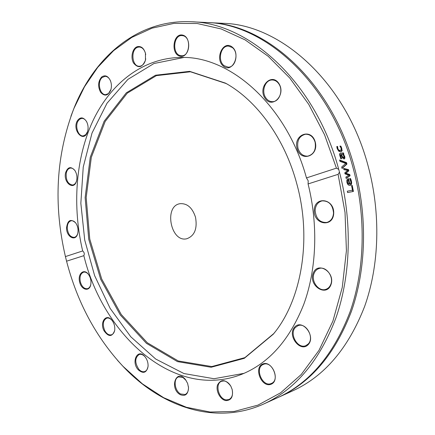 <?xml version="1.0" encoding="UTF-8"?>
<svg xmlns="http://www.w3.org/2000/svg" width="435" height="435" viewBox="0 0 435 435"><rect width="100%" height="100%" fill="white"/><g stroke="black" fill="none" stroke-linecap="round" stroke-linejoin="round"><path stroke-width="0.65" d="M208.017 22.576L222.796 23.3C280.483 24.3 346.113 82.133 368.151 166.126C380.968 213.59 379.342 265.094 364.693 306.267C348.457 348.103 324.488 376.291 292.777 390.826L279.297 396.932C311.145 382.338 335.206 353.764 351.48 311.199C366.156 269.298 367.684 216.744 354.639 168.28C332.215 82.509 265.916 23.534 208.017 22.576L207.261 22.544M278.601 397.242L279.297 396.932M338.729 169.378L339.474 172.157L338.098 174.337L345.031 212.481L346.412 250.723L342.263 287.404L332.927 321.03L319.002 350.354L301.265 374.47L280.618 392.805L257.966 405.121L234.188 411.445L210.094 412.027L186.381 407.274L163.647 397.688L142.365 383.822L122.936 366.254C96.048 337.332 77.256 302.309 66.566 261.19L65.424 256.579C53.282 204.417 56.099 155.077 73.874 108.565L84.51 86.761L97.788 67.278L113.6 50.65L131.761 37.432L152.016 28.166L174 23.37L197.24 23.517L221.165 28.949L245.079 39.873L268.205 56.289L289.715 77.968L308.763 104.395L324.559 134.79L336.429 168.144L338.729 169.378C315.516 82.22 248.874 22.674 191.101 21.75C137.841 19.211 94.585 56.767 74.102 107.929L70.948 116.199M344.819 169.851L343.949 169.683L343.59 168.383L348.517 169.628L348.832 170.814L345.939 173.244L349.789 174.555L350.083 175.74L346.173 178.475L345.852 177.116L348.913 175.169L345.058 173.913L344.781 172.836L347.695 170.411L344.819 169.851M117.412 360.229L123.388 366.765C161.238 406.817 215.265 425.854 263.871 403.919L277.911 397.557C309.769 382.963 333.841 354.346 350.121 311.705C364.796 269.727 366.313 217.07 353.247 168.503C330.779 82.547 264.415 23.452 206.5 22.506L191.101 21.75M263.871 403.919C295.686 389.358 319.763 360.539 336.097 317.463C350.827 275.029 352.453 221.622 339.474 172.157M340.001 161.369L339.577 159.998L346.526 162.614L346.956 164.06L342.079 168.47L341.671 167.013L345.743 163.451L340.001 161.369M351.567 185.56L352.252 185.43L353.41 191.449L347.581 192.58L347.326 191.188L352.47 190.198L351.567 185.56M350.969 179.622L351.42 181.063C351.931 183.559 351.485 184.995 350.077 185.37L350.006 185.381C348.495 185.522 347.456 184.462 346.896 182.205L346.874 179.862L347.989 178.774L348.582 178.665L349.778 184.043L350.632 183.499L350.92 182.124L349.653 178.627L350.458 178.486L350.969 179.622L350.425 179.758L350.876 181.194C351.355 183.51 350.991 184.913 349.789 185.413M343.835 154.126L343.367 154.186L344.759 156.535L344.89 158.199L344.096 159.009L342.367 157.818L340.79 154.539L340.29 155.143L341.616 158.726L340.861 158.835L339.49 154.251L340.034 153.376L343.411 152.87L343.835 154.126M341.301 146.981L342.182 150.733L340.784 151.918L338.729 151.184L337.228 148.759L336.772 146.541L337.609 146.437L337.892 148.699L338.544 149.863L340.333 150.63L340.806 150.499L341.219 148.275L339.876 146.155L340.714 146.051L341.301 146.981L340.79 147.226L341.665 150.967L341.073 151.864M338.098 174.337L308.078 183.94L308.203 180.77L306.468 177.92L336.429 168.144M339.724 160.455L345.999 162.81L346.423 164.251L342.013 168.231M346.423 164.251L346.956 164.06M345.999 162.81L346.526 162.614M351.567 185.571L352.856 191.547L347.581 192.569M351.703 185.549L352.252 185.43M352.856 191.547L353.41 191.449M346.989 180.775L346.972 182.303L347.657 183.793L349.218 184.146L348.315 180.036L346.989 180.775L348.261 180.052M347.532 180.639L347.521 182.167L348.207 183.668L349.218 184.146M347.657 183.793L348.207 183.668M349.664 178.671L350.425 179.758M347.75 178.856L348.038 178.807L349.359 184.135M349.914 178.627L350.458 178.486M349.229 184.168L349.778 184.043M348.038 178.807L348.582 178.665M343.683 168.715L347.978 169.797L348.294 170.982L345.401 173.407L349.251 174.707L349.539 175.892L346.124 178.268M349.539 175.892L350.083 175.74M349.251 174.707L349.789 174.555M345.401 173.407L345.939 173.244M348.294 170.982L348.832 170.814M347.978 169.797L348.517 169.628M343.927 156.176L342.753 154.273L341.529 154.441L342.454 156.665L343.628 157.709L343.927 156.176M343.378 157.813L341.932 156.877L341.007 154.664L341.529 154.441M339.817 153.517L342.889 153.098L343.275 154.229M340.273 154.762L339.773 155.366L341.04 158.808M343.389 155.072L344.237 156.752L344.362 158.411L344.003 159.02M342.872 154.403L343.367 154.186M342.889 153.098L343.411 152.87M341.301 158.77L341.595 158.65M344.362 158.411L344.89 158.199M343.525 155.268L344.047 155.045M340.001 146.329L340.79 147.226M336.782 146.725L337.103 146.687L337.381 148.944L338.196 150.282L339.376 150.874L340.806 150.499M340.203 146.301L340.714 146.051M337.109 147.639L337.62 147.389M337.125 146.758L337.636 146.508M337.103 146.687L337.609 146.437M65.424 256.579L82.672 250.951C84.27 252.278 84.662 253.85 83.846 255.666L66.566 261.19M83.846 255.666C103.253 335.945 174.946 400.918 242.018 374.182C269.08 363.078 289.666 339.795 303.777 304.337C316.544 269.434 318.409 225.183 308.078 183.94M330.943 284.746C335.646 272.092 317.414 260.831 313.124 273.468C308.546 285.79 326.326 297.322 330.943 284.746M270.978 384.284C280.608 380.761 272.179 360.011 262.789 363.986C253.426 367.646 261.538 387.922 270.978 384.284M180.133 394.61C185.305 396.649 188.099 394.349 188.529 387.705L187.643 383.452L185.544 379.679C176.284 367.939 169.068 388.346 180.133 394.61M104.052 330.817C108.636 337.147 112.176 337.054 114.671 330.535C115.155 326.603 114.177 323.102 111.746 320.024C106.048 313.004 99.441 322.487 104.052 330.817M79.659 282.092C81.34 289.895 89.224 292.048 90.698 284.958C91.453 280.95 90.621 277.318 88.213 274.055C83.667 268.145 77.408 274.164 79.659 282.092M138.292 369.848C143.322 374.051 146.579 372.871 148.069 366.313C148.221 362.654 147.16 359.419 144.888 356.602C137.645 347.821 130.772 361.936 138.292 369.848M226.069 400.608C231.328 400.32 233.361 396.611 232.17 389.488L230.806 386.122C225.466 379.244 221.045 378.841 217.543 384.915C215.499 390.924 220.431 400.059 226.069 400.608M308.263 344.585C316.185 336.065 302.124 318.376 294.593 327.169C286.937 335.581 300.503 353.089 308.263 344.585M333.716 213.15C334.183 198.338 314.407 195.908 314.222 210.442C313.657 224.862 333.27 227.913 333.716 213.15M306.468 177.92C286.67 105.319 230.338 56.137 181.71 57.436C142.919 57.572 110.485 83.531 92.873 120.952C75.434 158.726 72.237 206.527 82.672 250.951M65.582 172.798C63.162 182.281 73.499 190.834 76.359 181.553C77.463 177.703 76.984 174.038 74.94 170.558C70.872 166.072 67.751 166.817 65.582 172.798M101.611 77.022C98 81.454 97.679 86.56 100.648 92.345C104.612 96.608 107.983 95.879 110.756 90.154C111.741 86.935 111.616 83.743 110.381 80.573C107.967 75.864 105.047 74.684 101.611 77.022M182.591 35.094C173.065 32.902 170.509 53.994 179.949 56.197C189.47 58.72 192.254 37.176 182.591 35.094M278.96 83.64C271.696 72.177 257.661 86.799 264.844 97.973C271.799 109.484 286.29 95.145 278.96 83.64M315.223 141.979C311.373 127.629 293.157 134.513 297.089 148.487C300.656 162.608 319.089 156.344 315.223 141.979M232.029 46.915C222.861 39.873 214.46 59.323 223.503 66.245C232.491 73.564 241.327 53.956 232.029 46.915M137.558 46.616C132.501 47.861 130.234 57.518 133.61 63.151C138.346 68.648 142.294 67.653 145.464 60.171L145.437 53.211C143.871 48.225 141.244 46.028 137.558 46.616M77.289 120.859C71.906 130.141 83.623 143.376 87.419 132.137C88.544 128.504 88.256 124.97 86.543 121.523C83.335 116.939 80.252 116.721 77.289 120.859M66.533 228.005C66.441 236.917 75.511 241.876 77.62 233.905C78.583 229.936 77.925 226.254 75.652 222.856C70.59 218.479 67.555 220.192 66.533 228.005M183.896 57.474L153.963 63.515L127.923 79.371L107.021 103.22L92.002 133.094L83.243 167.062L80.845 203.281L84.716 240.017L94.618 275.605L110.158 308.41L130.783 336.782L155.73 359.049L183.934 373.545L213.982 378.722L244.04 373.344M315.136 210.437C315.533 205.249 317.854 202.068 322.09 200.883C328.925 200.752 332.737 204.787 333.531 212.992C333.123 218.06 330.883 221.214 326.805 222.448C319.856 222.725 315.962 218.718 315.136 210.437M313.988 273.669C314.994 271 316.707 269.276 319.132 268.498C326.071 265.986 334.02 276.644 330.807 284.305C329.817 286.85 328.18 288.525 325.897 289.324C318.866 292.037 310.84 281.369 313.988 273.669M295.343 327.517L297.997 325.69C305.946 322.145 314.733 337.652 308.241 343.949L305.832 345.624C297.817 349.349 288.96 333.917 295.343 327.517M263.392 364.405L263.403 364.399C272.076 360.316 280.385 380.136 271.337 383.463L271.114 383.556C262.251 387.395 254.296 367.542 263.392 364.405M223.981 380.929C226.7 381.316 228.989 383.077 230.844 386.22L232.127 389.39C233.193 394.393 232.143 397.775 228.973 399.531L226.374 399.885C218.642 399.428 214.575 383.539 221.589 381.256L223.981 380.929M188.442 386.72L188.502 387.449C188.556 391.065 187.42 393.414 185.092 394.512L180.579 393.974C174.544 390.853 173.086 378.564 178.573 376.922L182.912 377.439L186.12 380.467M148.101 365.596L148.074 366.004C147.786 368.913 146.671 370.761 144.73 371.544C142.745 372.142 140.782 371.408 138.852 369.342C134.654 362.757 134.758 357.809 139.162 354.498C141.098 353.943 143.017 354.666 144.92 356.667L145.333 357.157M114.758 329.915L114.715 330.198C114.242 332.688 113.138 334.227 111.414 334.819C108.837 335.336 106.597 333.89 104.688 330.469C102.328 324.369 103.019 320.258 106.771 318.137C108.543 317.713 110.267 318.431 111.953 320.285L112.132 320.497M90.817 284.392L90.768 284.615C90.17 286.877 89.05 288.236 87.419 288.693C84.205 288.965 81.851 286.708 80.344 281.913C79.404 276.698 80.508 273.446 83.65 272.158C85.314 271.848 86.902 272.571 88.419 274.333L88.566 274.512M77.767 233.356L77.707 233.568C77 235.748 75.831 237.021 74.2 237.379C70.258 237.216 67.936 234.09 67.246 228C67.322 223.894 68.654 221.48 71.237 220.757C72.895 220.54 74.428 221.333 75.848 223.144L75.978 223.324M76.533 180.987L76.457 181.221C75.636 183.472 74.363 184.739 72.65 185.027C67.86 184.163 65.734 180.144 66.283 172.967C67.001 170.058 68.387 168.427 70.454 168.068C72.194 167.937 73.749 168.867 75.119 170.857L75.25 171.069M87.62 131.517L85.787 134.654L83.215 135.899C78.365 136.612 74.766 126.503 77.952 121.191L79.638 119.174L81.764 118.374C83.694 118.336 85.336 119.484 86.69 121.816L86.842 122.115M110.985 89.382L108.505 93.536L105.803 94.634C99.74 95.276 96.874 81.595 102.203 77.49L105.058 76.332C107.347 76.413 109.152 77.914 110.474 80.839L110.669 81.329M145.73 58.796L145.497 59.976C144.578 63.341 142.903 65.391 140.483 66.115L139.407 66.245C131.702 66.767 130.386 48.78 138.036 47.187L139.303 47.029C142.24 47.295 144.295 49.421 145.469 53.413L145.709 54.598M180.427 55.609C171.945 54.054 173.342 34.838 181.944 35.578L182.923 35.703C191.449 37.095 190.149 56.403 181.629 55.762L180.427 55.609M224.139 65.707C217.282 60.916 220.578 45.468 228.418 46.094L232.187 47.469C239.109 52.184 235.857 67.648 228.147 67.148L224.139 65.707M265.627 97.56C261.196 91.067 265.285 79.806 272.12 79.98C274.876 79.996 277.149 81.35 278.944 84.037C283.408 90.502 279.362 101.698 272.685 101.665C269.814 101.714 267.46 100.349 265.627 97.56M297.97 148.264C296.784 140.603 299.285 135.932 305.468 134.241C310.095 134.165 313.303 136.791 315.087 142.12C316.256 149.694 313.836 154.365 307.817 156.132C303.059 156.317 299.775 153.691 297.97 148.264M296.958 184.413C284.99 138.803 256.96 100.49 225.499 83.139L189.655 71.345L155.512 75.228L126.302 92.834L104.15 121.251L90.268 157.242L85.135 197.588L88.735 239.255L100.697 279.324L120.299 314.967L146.437 343.335L177.48 361.621L211.122 367.26L244.296 358.326L273.3 334.183C301.303 300.797 312.14 239.772 296.958 184.413M227.837 84.493L226.178 83.542L190.454 71.78L156.415 75.63L127.276 93.155L105.178 121.463L91.317 157.323L86.184 197.533L89.768 239.054L101.692 278.993L121.245 314.5L147.313 342.758L178.268 360.963L211.807 366.558L244.878 357.63L273.784 333.558L274.974 332.068M195.522 217.282C192.428 207.81 187.311 203.275 180.172 203.678C163.582 205.739 170.661 242.915 186.843 238.739C194.586 235.83 197.479 228.679 195.522 217.282M346.972 182.303L347.521 182.167M350.876 181.194L351.42 181.063M347.826 178.828L348.179 178.736M341.932 156.877L342.454 156.665M343.101 157.921L343.628 157.709M339.876 153.506L340.393 153.278M340.056 156.692L340.578 156.475M339.773 155.366L340.29 155.143M344.237 156.752L344.759 156.535M341.344 148.417L341.856 148.172M339.822 150.863L340.333 150.63M337.381 148.944L337.892 148.699M341.665 150.967L342.182 150.733M73.874 108.565L74.102 107.929M122.936 366.254L123.388 366.765M347.734 180.182L348.283 180.046M349.3 184.152L349.849 184.032M343.258 157.883L343.78 157.671M340.072 154.816L340.594 154.594M148.074 366.004L148.069 366.313M114.715 330.198L114.671 330.535M88.419 274.333L88.213 274.055M90.768 284.615L90.698 284.958M75.848 223.144L75.652 222.856M77.707 233.568L77.62 233.905M75.119 170.857L74.94 170.558M76.457 181.221L76.359 181.553M86.69 121.816L86.543 121.523M87.511 131.827L87.419 132.137M110.833 89.876L110.756 90.154M226.178 83.542L225.499 83.139M273.784 333.558L273.3 334.183"/></g></svg>
